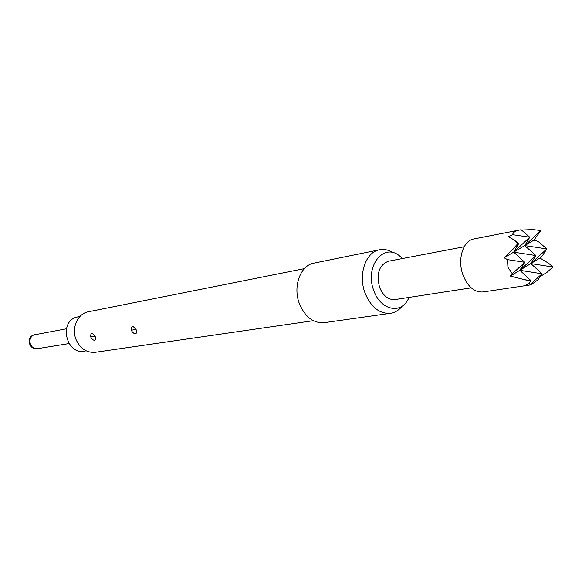 <?xml version="1.0" encoding="UTF-8"?>
<svg xmlns="http://www.w3.org/2000/svg" width="582" height="582" viewBox="0 0 582 582"><rect width="100%" height="100%" fill="white"/><g stroke="black" fill="none" stroke-linecap="round" stroke-linejoin="round"><path stroke-width="0.87" d="M519.61 229.992C515.412 230.836 513.069 232.4 512.582 234.677L529.773 237.23L521.152 229.737L473.894 238.955C463.112 240.526 457.197 259.332 462.908 274.777C467.673 286.722 474.381 292.448 483.016 291.953L529.649 285.027C531.002 284.787 533.796 283.027 538.037 279.738L542.082 273.787L529.649 285.027M539.943 258.001L542.766 255.178L546.84 248.936L538.139 241.399L533.934 240.148L524.724 245.604L546.84 248.936L530.806 263.588L552.9 267.007L547.022 272.311L552.9 267.007L548.731 263.333L539.943 258.001L530.806 263.588L535.942 255.556L519.828 270.295L510.363 276.086L530.522 281.186L529.183 283.521L525.029 285.609L529.62 285.027M540.227 276.523L547.022 272.311M507.533 259.63L524.826 262.307L513.666 252.152L504.121 257.804L507.533 259.63L507.919 267.291L512.342 273.751L510.363 276.086M80.178 316.222L74.925 317.663C58.92 324.123 67.192 354.634 83.954 351.142L86.129 350.822M90.93 337.349C92.676 340.048 94.175 340.834 95.433 339.699L95.237 336.636L92.509 333.566C91.018 333.442 90.443 334.577 90.785 336.949L90.93 337.349M95.121 336.367L93.935 336.338L94.888 335.909M131.474 330.641C133.365 333.53 135.017 334.33 136.421 333.035L136.253 329.849L133.336 326.633C131.67 326.495 131.001 327.688 131.328 330.22L131.474 330.641M313.342 320.682L95.31 352.277C86.754 352.925 80.374 348.756 76.162 339.786C71.142 328.175 77.624 313.516 88.333 311.777L304.379 268.637M402.286 306.008C399.034 310.155 395.091 312.592 390.464 313.305C379.428 313.953 370.945 307.172 365.023 292.972C357.923 274.544 365.736 251.933 379.529 249.787C384.127 248.914 388.652 249.889 393.112 252.712M390.464 313.305L324.232 322.668C313.4 323.337 305.128 317.037 299.432 303.76C292.615 286.533 300.436 265.261 313.982 263.122L379.529 249.787M409.226 297.373L407.167 301.047C398.779 314.433 379.922 308.867 373.775 290.498C364.456 266.971 383.182 242.476 399.368 255.753L402.533 258.532M471.231 287.843L394.989 299.563C388.289 300.006 383.145 295.911 379.566 287.268C376.19 273.627 379.129 264.941 388.383 261.231L464.16 246.768M533.934 240.148L540.758 230.778L524.724 245.604L529.773 237.23L513.666 252.152L518.569 243.814L504.121 257.804M540.387 230.457L532.661 229.592L540.387 230.457M514.488 240.177L517.82 243.705L518.569 243.814L514.488 240.177L508.421 236.707L512.582 234.677M529.183 283.521L530.522 281.186M522.862 279.396L531.053 280.699L519.828 270.295L524.826 262.307L512.342 273.751M517.82 243.705L512.64 249.314M532.661 229.592L521.53 230.065M513.666 252.152L535.942 255.556L524.724 245.604L513.666 252.152M519.828 270.295L542.082 273.787L530.806 263.588L519.828 270.295M66.508 328.772L33.632 334.963C30.249 337.029 29.202 340.157 30.49 344.348C32.003 347.519 34.331 348.96 37.474 348.676L69.054 343.562M93.935 336.338L90.785 336.949M134.697 329.572L131.328 330.22M136.617 332.598L136.421 333.035M35.029 334.519L33.29 335.065C25.753 338.113 29.515 350.349 37.474 348.676"/></g></svg>
